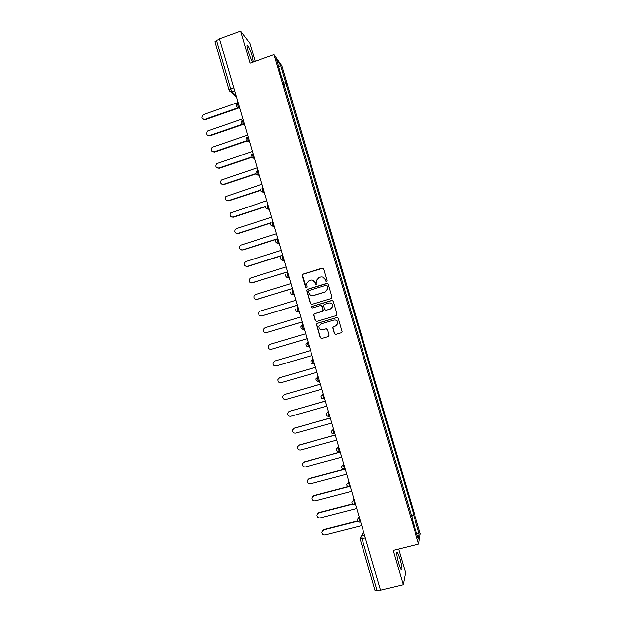 <?xml version="1.0" encoding="UTF-8"?>
<svg xmlns="http://www.w3.org/2000/svg" width="622" height="622" viewBox="0 0 622 622"><rect width="100%" height="100%" fill="white"/><g stroke="black" fill="none" stroke-linecap="round" stroke-linejoin="round"><path stroke-width="0.93" d="M326.581 281.517L327.11 280.522L323.689 268.898L322.282 268.144L302.86 274.154L302.105 275.577L305.495 287.154L306.475 287.691L307.019 287.1L306.514 283.305L308.986 280.646L310.603 280.149C312.757 279.713 314.25 280.522 315.082 282.575L315.525 284.075L316.505 284.612L317.057 283.99L316.52 280.359L319.032 277.552L320.657 277.047C322.818 276.611 324.319 277.428 325.15 279.48L325.594 280.988L326.581 281.517M399.86 558.564L397.334 552.227C396.128 551.869 396.579 555.695 398.694 563.695L401.229 570.04C402.426 570.327 401.975 566.502 399.86 558.564M253.232 62.076L252.174 56.229C250.542 50.965 249.025 47.326 247.626 45.32C246.6 44.395 246.74 46.3 248.054 51.02C249.702 56.322 251.218 59.961 252.602 61.936L252.882 62.2M334.379 333.571L335.794 334.348L341.307 332.723L342.116 331.713L338.244 318.301L336.829 317.523L317.282 323.362L316.497 324.264L320.314 337.723L321.722 338.5L328.338 336.549L329.108 335.126L327.475 329.574L326.068 328.805L322.787 329.777C320.283 330.041 319 328.898 318.938 326.356L321.061 323.906L333.928 320.066C336.346 319.778 337.645 320.851 337.824 323.3L335.662 325.951L333.516 326.589L332.708 327.561L334.379 333.571L335.748 334.356M418.637 544.04L393.127 550.377L403.243 584.804L380.602 590.255L219.496 38.789L240.605 31.1L250.036 63.219L274.014 54.658L418.637 544.04L420.285 533.73L281.883 65.901L274.014 54.658M331.231 298.521L332 297.098L328.183 284.161L326.775 283.399L307.315 289.362L306.545 290.202L310.339 303.66L311.739 304.43L331.231 298.521M333.205 301.211L337.031 314.18L336.261 315.603L316.722 321.45L315.323 320.672L313.675 314.615L314.46 313.729L322.359 311.35L323.121 309.927L322.04 306.257L320.633 305.488L312.423 307.976L311.428 307.05L311.972 306.444L331.798 300.442L333.205 301.211M255.183 61.384L249.865 43.276L240.605 31.1M403.243 584.804L405.567 572.699L398.601 549.016M380.508 589.928L377.196 590.721L375.159 590.519M215.064 41.814L216.542 40.344L230.723 88.938L231.936 91.667L236.173 95.881M219.62 39.217L216.542 40.344M281.797 78.022L276.72 59.766L280.561 65.224L285.786 82.889L283.282 83.037M411.36 516.361L413.669 515.28L413.793 514.651L285.786 82.889M413.669 515.28L419.212 534.041L418.396 539.033L412.394 519.844M282.054 77.812L412.72 519.844M283.71 84.491L286.299 83.581M411.064 515.35L413.793 514.651M280.561 65.224L278.897 67.137M416.639 533.085L419.212 534.041M326.247 281.548L325.322 279.527L322.748 277.047M312.563 280.102L315.268 282.613L316.209 284.643M323.067 268.183L303.062 274.209L302.3 275.017L306.218 287.722M327.452 283.407L307.517 289.393L306.739 290.233L310.533 303.676L311.435 304.477M327.024 285.832L326.037 285.296L308.947 290.528L308.411 291.119L308.885 293.102C309.717 295.155 311.202 295.971 313.364 295.543L325.049 291.982L327.6 288.997L327.195 285.871L326.519 285.304M311.972 295.683L313.364 295.543M327.195 285.871L327.771 289.028L325.22 292.013L313.55 295.567M321.115 305.456L322.219 306.265L323.331 310.432L322.538 311.358L314.646 313.729L313.861 314.615L315.51 320.664L316.559 321.481M332.327 300.41L312.166 306.452L311.614 307.058L312.26 307.999M330.577 308.877L332.731 306.296C332.591 303.816 331.301 302.72 328.851 303.007L324.319 304.376L323.526 305.301L324.637 309.468L326.045 310.238L330.748 308.885L332.894 306.312C332.91 304.36 331.969 303.217 330.064 302.898M330.748 308.885L326.216 310.246M334.092 320.058C336.502 319.77 337.8 320.843 337.987 323.284L335.826 325.936L333.68 326.573L332.871 327.545L334.543 333.54M322.383 329.862L322.787 329.777M326.34 328.758L322.966 329.753M337.194 317.477L317.469 323.354L316.684 324.256L320.501 337.692L321.698 338.508M238.102 102.475L203.308 114.65C200.929 117.325 201.435 118.895 204.825 119.362L237.853 107.847M238.21 108.189L205.237 119.681L202.85 119.167M242.86 118.755L207.779 130.931C205.649 133.644 206.232 135.184 209.513 135.549L242.044 124.33M242.72 124.532L209.909 135.845L207.593 135.386M247.626 135.075L212.265 147.258C210.392 149.995 211.037 151.504 214.209 151.776L246.475 140.766M247.206 140.914L214.606 152.04L212.351 151.636M252.408 151.426L216.79 163.633C215.142 166.377 215.85 167.839 218.921 168.033L251.078 157.179M251.28 157.483L219.302 168.274L217.132 167.924M257.189 167.816L221.346 180.053C219.9 182.775 220.67 184.205 223.632 184.33L255.821 173.592M255.922 173.896L224.013 184.54L221.93 184.26M261.994 184.244L225.926 196.505C224.682 199.211 225.491 200.595 228.367 200.657L260.711 189.982M260.727 190.293L228.733 200.844L226.758 200.618M266.799 200.704L230.544 212.996C229.464 215.663 230.319 217.008 233.102 217.024L265.788 206.364M265.711 206.667L233.468 217.187L231.602 217.024M271.62 217.21L236.453 228.585L235.186 229.518C234.261 232.146 235.155 233.444 237.853 233.429L271.138 222.692M270.951 223.003L238.21 233.561L236.477 233.46M276.448 233.74L241.204 245.014L239.851 246.063C239.066 248.652 239.991 249.92 242.611 249.865L277.878 238.623M276.673 239.229L242.961 249.966L241.375 249.927M281.292 250.316L245.978 261.481L244.547 262.639C243.878 265.182 244.827 266.418 247.385 266.34L282.722 255.207M282.769 255.378L247.727 266.418L246.296 266.426M286.143 266.924L250.752 277.98L249.259 279.247C248.699 281.75 249.671 282.948 252.167 282.847L287.574 271.83M287.621 271.969L251.249 282.956M291.01 283.57L255.541 294.517L253.994 295.885C253.535 298.342 254.515 299.509 256.956 299.4L292.441 288.484M292.48 288.6L256.233 299.509M295.885 300.255L260.338 311.086L258.752 312.547C258.371 314.965 259.374 316.108 261.753 315.984L297.324 305.184M297.347 305.27L261.24 316.077M300.768 316.971L265.151 327.701L263.526 329.24C263.215 331.619 264.226 332.739 266.566 332.599L302.206 321.908M302.222 321.971L266.27 332.669M305.659 333.734L269.971 344.347L268.315 345.964C268.066 348.304 269.093 349.408 271.394 349.261L307.105 338.679M307.113 338.71L271.316 349.284M310.572 350.528L274.8 361.024L273.112 362.719C272.926 365.028 273.968 366.109 276.23 365.954L312.019 355.489L276.23 365.954M315.486 367.361L279.643 377.748L277.933 379.506C277.801 381.784 278.843 382.841 281.074 382.685L316.94 372.329M279.931 377.64L315.478 367.338M320.416 384.233L284.495 394.503L282.769 396.323C282.676 398.57 283.733 399.612 285.926 399.456L321.869 389.216M284.27 394.581L320.4 384.178M325.353 401.143L289.354 411.305L287.613 413.171C287.566 415.395 288.624 416.421 290.793 416.258L326.814 406.135M288.927 411.469L325.329 401.058M330.305 418.085L294.229 428.138L292.472 430.059C292.457 432.251 293.53 433.27 295.668 433.106L331.767 423.092M293.615 428.402L330.274 417.976M335.266 435.073L299.12 445.002L297.347 446.977C297.363 449.146 298.436 450.149 300.558 449.986L336.735 440.088M298.335 445.383L335.227 434.933M340.242 452.093L304.01 461.913L302.23 463.926C302.284 466.072 303.357 467.068 305.456 466.904L341.711 457.123M303.077 462.403L340.187 451.93M345.226 469.151L308.916 478.854L307.128 480.915C307.206 483.037 308.287 484.025 310.37 483.862L346.695 474.189M307.859 479.453L309.165 478.582L345.163 468.957M348.561 486.692L313.838 495.843L312.034 497.934C312.143 500.041 313.224 501.013 315.292 500.858L351.694 491.302M312.672 496.543L314.071 495.54L348.11 486.567M352.814 504.022L318.767 512.862L316.956 514.993C317.088 517.076 318.176 518.048 320.221 517.893L356.701 508.454M317.5 513.671L318.993 512.528L352.557 503.812M357.487 521.275L323.704 529.921L321.885 532.082C322.04 534.158 323.129 535.114 325.166 534.959L361.724 525.644M322.359 530.823L323.93 529.563L357.308 521.011M363.45 531.553L361.623 535.892L362.035 538.776L377.196 590.721M364.508 535.161L361.623 535.892L359.951 538.038L360.037 538.831L365.324 537.952M229.199 90.268L229.129 90.167C229.642 91.426 230.575 91.924 231.936 91.667L234.665 90.703L231.936 91.675L229.425 90.781M236.702 97.685L230.676 91.729M359.104 516.664L358.676 517.566L360.006 522.115M359.322 517.403L357.005 519.704C357.137 521.415 358.07 522.223 359.804 522.115L360.636 521.905M353.949 499.023L353.498 499.847L354.82 504.388M354.143 499.676L351.834 501.962C351.951 503.68 352.884 504.481 354.626 504.372L355.45 504.162M348.81 481.42L348.336 482.167L349.657 486.699M348.973 481.996L346.679 484.258C346.781 485.984 347.706 486.785 349.463 486.668L350.279 486.458M343.678 463.864L343.181 464.533L344.502 469.05M343.826 464.362L341.532 466.593C341.61 468.319 342.543 469.128 344.316 469.011L345.117 468.801M340.001 451.269L339.177 451.401L338.041 446.938L338.562 446.347M338.679 446.759L336.393 448.96C336.463 450.701 337.388 451.518 339.177 451.401L339.97 451.183M334.869 433.705L334.045 433.822L332.918 429.382L333.454 428.869M333.555 429.203L331.277 431.373C331.316 433.13 332.241 433.946 334.045 433.822L334.838 433.604M329.746 416.172L328.937 416.289L327.802 411.865L328.362 411.43M328.439 411.686L326.169 413.824C326.185 415.589 327.11 416.413 328.937 416.289L329.714 416.071M324.637 398.686L323.837 398.803L322.694 394.395L323.277 394.037M323.331 394.208L321.069 396.307C321.061 398.088 321.986 398.92 323.837 398.803L324.606 398.585M319.545 381.239L316.753 380.921M318.207 376.683L317.601 376.955C317.477 378.192 317.858 379.653 318.744 381.348L318.907 381.426M318.239 376.776L315.992 378.829C315.953 380.633 316.87 381.473 318.744 381.348L319.506 381.13M314.46 363.839L311.614 363.466M313.146 359.361L312.524 359.563C312.384 360.76 312.765 362.222 313.667 363.948L313.822 364.018M313.154 359.384L310.922 361.382C310.852 363.209 311.77 364.064 313.667 363.948L314.421 363.722M309.383 346.47L308.753 346.656L309.398 346.516M308.084 342.022L307.455 342.209C307.299 343.375 307.688 344.829 308.598 346.578L306.49 346.057M304.321 329.147L303.692 329.333L304.36 329.263M303.023 324.707L302.393 324.902C302.23 326.029 302.619 327.483 303.552 329.248L301.39 328.696M299.275 311.863L298.646 312.05L299.33 312.057M297.977 307.431L297.347 307.626C297.176 308.722 297.557 310.168 298.506 311.964L296.305 311.373M294.237 294.61L293.607 294.805L294.315 294.89M292.946 290.194L292.317 290.388C292.13 291.454 292.519 292.9 293.475 294.719L291.236 294.097M289.207 277.404L288.585 277.599L289.308 277.762M287.924 273.004L287.294 273.198C287.092 274.224 287.481 275.67 288.46 277.521L286.182 276.868M284.192 260.237L283.57 260.439L284.316 260.672M282.909 255.844L282.287 256.039C282.069 257.041 282.466 258.48 283.453 260.354L281.152 259.677M279.185 243.109L278.563 243.311L279.332 243.614M274.193 226.027L273.571 226.221L274.364 226.602M269.217 208.976L268.595 209.179L269.404 209.63M264.249 191.965L263.627 192.167L264.459 192.696M259.288 174.992L258.666 175.202L259.522 175.801M254.344 158.058L253.722 158.268L254.6 158.944M249.406 141.163L248.792 141.373L249.686 142.119M244.485 124.307L243.871 124.517L244.78 125.341M239.571 107.489L238.957 107.707L239.89 108.593M237.697 103.4C237.379 104.099 237.791 105.53 238.941 107.692L236.438 106.813M242.603 120.201C242.3 120.94 242.712 122.363 243.84 124.493L241.352 123.638M247.525 137.05C247.229 137.812 247.642 139.242 248.753 141.334L246.281 140.502M252.454 153.929C252.174 154.73 252.579 156.161 253.675 158.221L251.226 157.405M257.399 170.856C257.127 171.688 257.531 173.118 258.612 175.147L256.178 174.347M262.352 187.813C262.095 188.676 262.492 190.107 263.557 192.105L261.147 191.327M267.32 204.809C267.071 205.711 267.468 207.142 268.51 209.109L266.123 208.354M272.296 221.852C272.063 222.785 272.452 224.215 273.486 226.151L271.122 225.421M277.288 238.926C277.062 239.89 277.451 241.328 278.462 243.233L276.129 242.526M304.29 329.03L303.552 329.248C301.584 329.365 300.675 328.486 300.823 326.604L302.393 324.902M309.352 346.361L308.598 346.578C306.669 346.695 305.76 345.832 305.868 343.974L307.455 342.209M323.961 398.881L321.916 398.422M344.394 469.074L342.862 468.871M349.533 486.731L348.188 486.598M354.68 504.419L353.553 504.349M359.843 522.153L358.956 522.138M233.825 87.842L230.723 88.938L229.129 90.167L214.987 41.69M360.052 538.738L375.152 590.636M205.237 119.681L204.825 119.362M209.909 135.845L209.513 135.549M214.606 152.04L214.209 151.776M397.334 552.227L396.68 552.39M247.626 45.32L246.942 45.569M239.563 107.474L238.941 107.692C235.87 107.241 235.357 105.849 237.402 103.524M244.469 124.276L243.84 124.493C240.908 124.167 240.317 122.829 242.075 120.474M249.391 141.116L248.753 141.334C245.954 141.108 245.301 139.826 246.786 137.47M254.328 158.004L253.675 158.221C251 158.074 250.293 156.837 251.537 154.513M259.265 174.922L258.612 175.147C256.054 175.062 255.292 173.88 256.334 171.594M264.226 191.887L263.557 192.105C261.1 192.074 260.307 190.946 261.17 188.707M269.194 208.891L268.51 209.109C266.154 209.116 265.33 208.028 266.045 205.843M274.17 225.934L273.486 226.151C271.2 226.19 270.352 225.141 270.943 223.01M279.161 243.015L278.462 243.233C276.254 243.295 275.39 242.285 275.873 240.201M284.161 260.136L283.453 260.354C281.307 260.439 280.429 259.46 280.825 257.422M289.176 277.295L288.46 277.521C286.369 277.614 285.482 276.666 285.801 274.675M294.198 294.501L293.475 294.719C291.438 294.828 290.536 293.903 290.793 291.951M299.236 311.746L298.506 311.964C296.507 312.073 295.606 311.171 295.8 309.258"/></g></svg>
